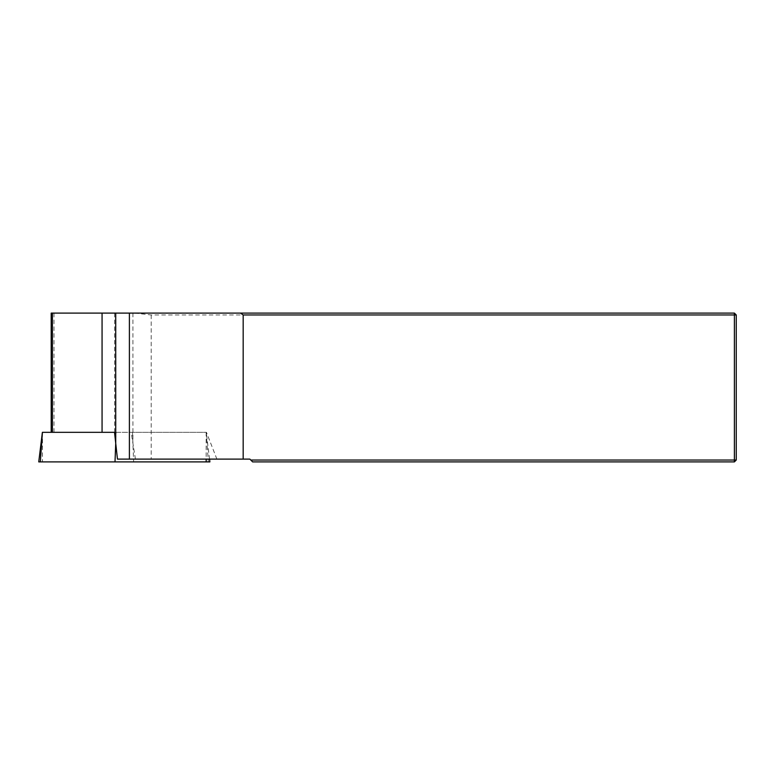 <?xml version="1.0" encoding="UTF-8"?>
<svg xmlns="http://www.w3.org/2000/svg" width="775" height="775" viewBox="0 0 775 775"><rect width="100%" height="100%" fill="white"/><g stroke="black" fill="none" stroke-linecap="round" stroke-linejoin="round"><path stroke-width="0.58" stroke-dasharray="3.88 2.91" d="M42.422 432.324L206.257 432.324L116.153 432.324L115.727 443.329M132.486 432.324L133.629 461.9L209.889 461.9M42.47 432.324L42.47 461.9L133.629 461.9M42.47 461.9L38.75 461.9M116.153 432.324L206.45 432.324L216.884 459.11L117.461 459.11M134.656 313.1L151.193 314.96L734.39 314.96L734.39 313.1L51.198 313.1M250.79 460.04L252.65 461.9L734.39 461.9L736.25 460.04L736.25 314.96L734.39 314.96L734.39 460.04L250.79 460.04L249.86 459.11L135.441 459.11L216.884 459.11M734.39 313.1L736.25 314.96M734.39 461.9L734.39 460.04L736.25 460.04M135.441 459.11L131.159 432.324L206.45 432.324M102.067 432.324L131.159 432.324M206.169 432.324L206.169 459.11M209.55 459.11L206.257 432.324L208.31 461.9M151.193 314.96L151.193 459.11M132.912 313.1L132.912 443.329M114.632 432.324L114.632 313.1M53.988 432.324L53.988 313.1"/><path stroke-width="1.16" d="M209.55 459.11L209.889 461.9L38.75 461.9L42.383 432.324M40.339 461.9L42.422 432.324L114.535 432.324L115.727 443.329L115.01 461.9M51.198 432.324L51.198 313.1L734.39 313.1L734.39 314.96L243.176 314.96L243.176 459.11L249.86 459.11L250.79 460.04L734.39 460.04L734.39 314.96L736.25 314.96L736.25 460.04L734.39 460.04L734.39 461.9L252.65 461.9L250.79 460.04M240.521 313.1L243.176 314.96M736.25 314.96L734.39 313.1M734.39 461.9L736.25 460.04M243.176 459.11L117.461 459.11L115.727 443.329L115.727 313.1M114.535 432.324L102.067 432.324L102.067 313.1M206.169 459.11L206.169 461.9M52.39 432.324L52.39 313.1M129.396 313.1L129.396 459.11"/></g></svg>
